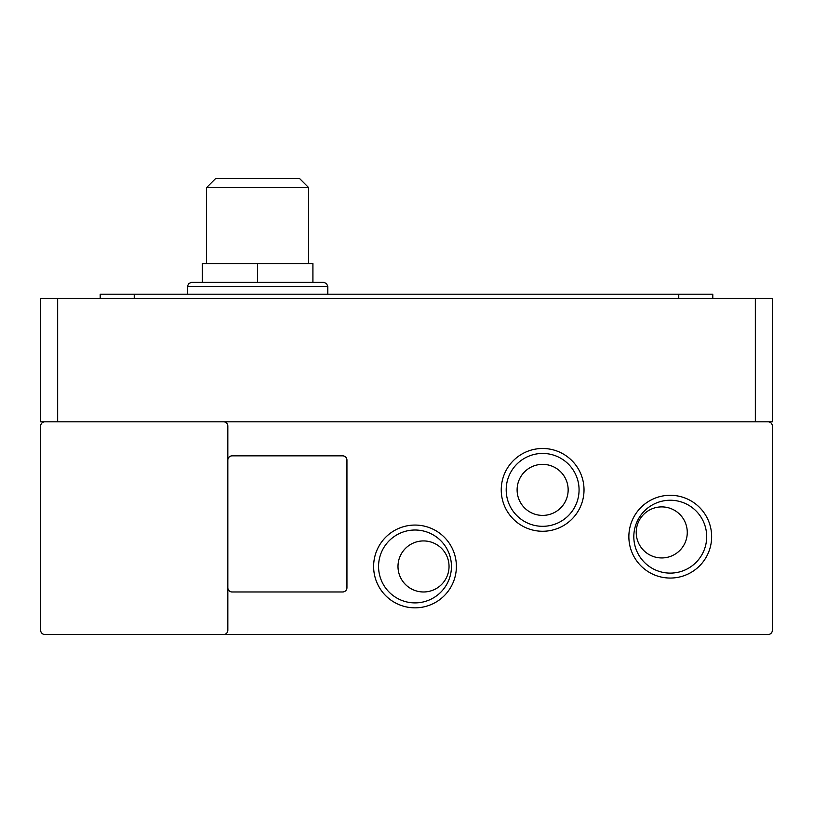 <?xml version="1.0" encoding="UTF-8"?>
<svg xmlns="http://www.w3.org/2000/svg" width="813" height="813" viewBox="0 0 813 813"><rect width="100%" height="100%" fill="white"/><g stroke="black" fill="none" stroke-linecap="round" stroke-linejoin="round"><path stroke-width="1.22" d="M257.609 282.284L191.665 282.284L323.544 282.284L257.609 282.284L257.609 263.564L312.914 263.564L312.914 282.284M456.388 566.458A41.382 41.382 0 0 1 415.006 607.839A41.382 41.382 0 0 1 373.624 566.458A41.382 41.382 0 0 1 415.006 525.066A41.382 41.382 0 0 1 456.388 566.458M378.563 566.458A36.443 36.443 0 0 0 415.006 602.89A36.443 36.443 0 0 0 451.449 566.458A36.443 36.443 0 0 0 415.006 530.015A36.443 36.443 0 0 0 378.563 566.458M633.815 536.671A36.443 36.443 0 0 0 670.247 573.114A36.443 36.443 0 0 0 706.69 536.671A36.443 36.443 0 0 0 670.247 500.239A36.443 36.443 0 0 0 633.815 536.671M670.247 578.053A41.382 41.382 0 0 1 628.866 536.671A41.382 41.382 0 0 1 670.247 495.29A41.382 41.382 0 0 1 711.639 536.671A41.382 41.382 0 0 1 670.247 578.053M584.019 489.883A41.382 41.382 0 0 1 542.627 531.265A41.382 41.382 0 0 1 501.245 489.883A41.382 41.382 0 0 1 542.627 448.491A41.382 41.382 0 0 1 584.019 489.883M506.194 489.883A36.443 36.443 0 0 0 542.627 526.316A36.443 36.443 0 0 0 579.069 489.883A36.443 36.443 0 0 0 542.627 453.441A36.443 36.443 0 0 0 506.194 489.883M449.04 566.458A25.528 25.528 0 0 1 423.512 591.976A25.528 25.528 0 0 1 397.994 566.458A25.528 25.528 0 0 1 423.512 540.93A25.528 25.528 0 0 1 449.04 566.458M687.27 532.424A25.528 25.528 0 0 1 661.741 557.942A25.528 25.528 0 0 1 636.223 532.424A25.528 25.528 0 0 1 661.741 506.895A25.528 25.528 0 0 1 687.27 532.424M568.155 489.883A25.528 25.528 0 0 1 542.627 515.401A25.528 25.528 0 0 1 517.109 489.883A25.528 25.528 0 0 1 542.627 464.355A25.528 25.528 0 0 1 568.155 489.883M308.655 263.564L308.655 187.62L206.563 187.62L206.563 263.564M308.655 187.62L299.519 178.484L215.689 178.484L206.563 187.62M223.575 634.516L768.092 634.516A4.258 4.258 0 0 0 772.35 630.268L772.35 426.073A4.258 4.258 0 0 0 768.092 421.815L223.575 421.815A4.258 4.258 0 0 1 227.833 426.073L227.833 630.268A4.258 4.258 0 0 1 223.575 634.516L44.908 634.516A4.258 4.258 0 0 1 40.65 630.268L40.65 426.073A4.258 4.258 0 0 1 44.908 421.815L223.575 421.815M227.833 460.097A4.258 4.258 0 0 1 232.081 455.849L342.69 455.849A4.258 4.258 0 0 1 346.948 460.097L346.948 587.728A4.258 4.258 0 0 1 342.69 591.976L232.081 591.976A4.258 4.258 0 0 1 227.833 587.728M44.908 421.815L40.65 421.815L40.65 298.442L772.35 298.442L772.35 421.815L768.092 421.815M134.236 298.442L134.236 294.194L100.202 294.194L100.202 298.442M134.236 294.194L678.764 294.194L678.764 298.442M712.798 298.442L712.798 294.194L678.764 294.194M257.609 263.564L202.305 263.564L202.305 282.284M327.802 294.194L327.802 286.532L187.417 286.532L188.657 283.524L191.665 282.284M755.338 298.442L755.338 421.815M57.662 421.815L57.662 298.442M187.417 294.194L187.417 286.532M327.802 286.532L326.552 283.524L323.544 282.284"/></g></svg>
